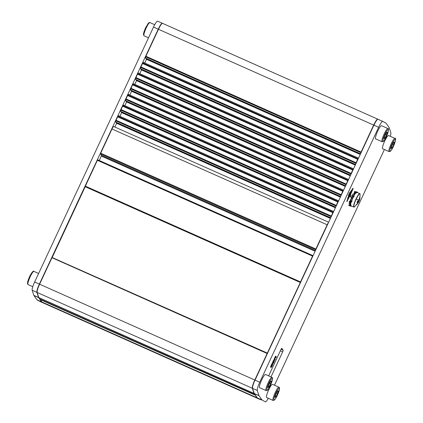 <?xml version="1.0" encoding="UTF-8"?>
<svg xmlns="http://www.w3.org/2000/svg" width="423" height="423" viewBox="0 0 423 423"><rect width="100%" height="100%" fill="white"/><g stroke="black" fill="none" stroke-linecap="round" stroke-linejoin="round"><path stroke-width="0.63" d="M143.508 62.461L142.805 63.048L357.99 158.852L357.699 159.323L142.514 63.519L142.805 63.048M353.543 168.846L138.527 73.116L137.829 73.708L353.015 169.512L352.729 169.983L137.544 74.178L137.829 73.708M348.573 179.511L133.552 83.78L132.859 84.373L348.044 180.177L347.754 180.647L132.568 84.843L132.859 84.373M128.592 94.451L127.883 95.038L343.069 190.842L342.783 191.312L127.598 95.508L127.883 95.038M338.627 200.835L123.611 105.105L122.913 105.697L338.099 201.501L337.808 201.972L122.622 106.168L122.913 105.697M118.646 115.775L117.943 116.362L333.128 212.166L332.838 212.637L117.652 116.833L117.943 116.362M328.507 222.54A3.284 0.566 114 0 0 327.175 224.782L111.989 128.978A3.284 0.566 -66 0 1 113.702 126.509A3.284 0.566 -66 0 1 113.75 126.546M145.57 58.163L145.893 56.27L158.477 29.287A7.884 1.354 -66 0 1 162.591 23.36A7.884 1.354 -66 0 1 162.606 23.371L377.76 119.159A7.884 1.354 -66 0 1 377.792 119.175L377.935 119.249M145.893 56.27L361.078 152.074L373.662 125.092A7.884 1.354 -66 0 1 377.776 119.164L162.591 23.36M85.34 186.131L300.526 281.935L300.441 282.215L85.256 186.411L97.38 160.301L97.724 159.809L312.898 255.614M99.289 160.507L101.557 155.384L100.494 153.893L100.695 153.195L111.989 128.978M114.897 127.037L116.69 123.193M116.341 122.987L116.341 122.453M115.733 122.141L116.061 120.248L117.652 116.833M119.894 116.33L121.66 112.529M121.311 112.328L121.311 111.794M120.708 111.476L121.031 109.583L122.622 106.168M124.864 105.665L126.636 101.864M126.287 101.663L126.287 101.129M125.679 100.811L126.006 98.924L127.598 95.508M129.835 95.001L131.606 91.204M131.257 90.998L131.257 90.464M130.654 90.152L130.977 88.259L132.568 84.843M134.81 84.341L136.581 80.539M136.227 80.338L136.232 79.804M135.624 79.487L135.947 77.594L137.544 74.178M139.78 73.676L141.552 69.874M141.203 69.673L141.203 69.139M140.595 68.822L140.922 66.934L142.514 63.519M144.751 63.011L146.522 59.215M146.173 59.014L146.173 58.474M300.441 282.215L267.156 353.496L51.971 257.692L39.603 284.214A7.884 1.354 -66 0 0 37.129 292.457L38.794 297.581A7.884 1.354 -66 0 0 38.863 297.718L39.82 299.066L255.095 394.765M51.971 257.692L267.288 353.3L52.103 257.496M52.151 257.512L267.452 353.131M300.378 282.516L85.192 186.712L52.267 257.327M85.192 186.712L85.272 186.432L300.457 282.236M97.724 159.809L313.015 255.756M312.909 255.614L312.565 256.111L97.38 160.301M300.526 281.935L312.565 256.111M38.863 297.718L254.049 393.522A7.884 1.354 -66 0 1 253.98 393.385L252.314 388.261A7.884 1.354 -66 0 1 254.789 380.018L267.156 353.496M254.049 393.522L255 394.865M361.078 152.074L360.872 152.661L145.686 56.856M360.766 153.359L360.872 152.661M358.355 158.525L357.99 158.852M140.922 66.934L356.108 162.739L357.699 159.323M356.108 162.739L355.902 163.326L140.716 67.521M355.796 164.018L355.902 163.326M353.385 169.184L353.015 169.512M135.947 77.594L351.132 173.398L352.729 169.983M351.132 173.398L350.931 173.99L135.746 78.186M350.82 174.683L350.931 173.99M348.415 179.849L348.044 180.177M130.977 88.259L346.162 184.063L347.754 180.647M346.162 184.063L345.956 184.65L130.77 88.846M345.85 185.348L345.956 184.65M343.439 190.514L343.069 190.842M126.006 98.924L341.192 194.728L342.783 191.312M341.192 194.728L340.986 195.315L125.8 99.511M340.875 196.008L340.986 195.315M338.469 201.174L338.099 201.501M121.031 109.583L336.216 205.388L337.808 201.972M336.216 205.388L336.01 205.98L120.825 110.17M335.904 206.673L336.01 205.98M333.498 211.838L333.128 212.166M116.061 120.248L331.246 216.053L332.838 212.637M331.246 216.053L331.04 216.639L115.854 120.835M330.934 217.337L331.04 216.639M100.695 153.195L315.881 248.999L327.175 224.782M315.881 248.999L315.68 249.697L100.494 153.893M45.25 303.841A7.884 1.354 -66 0 1 45.229 303.836A7.884 1.354 -66 0 1 45.213 303.825L41.983 302.059A7.884 1.354 -66 0 1 41.893 301.974L40.259 299.294L255.275 395.019M255.402 395.198L40.18 299.569M260.494 399.661A7.884 1.354 -66 0 1 260.415 399.64L257.168 397.863A7.884 1.354 -66 0 1 257.078 397.784L255.365 395.378M45.229 303.836L260.415 399.64A7.884 1.354 -66 0 1 260.399 399.629L45.213 303.825M350.609 196.6L349.974 195.706L347.336 200.825L353.205 188.484L350.524 194.522L351.164 195.415L350.619 196.605L350.255 196.441L350.619 196.605M352.856 188.33L351.762 190.413M351.455 190.921L347.949 198.736L351.455 190.921L351.101 190.762L350.355 192.354M351.45 190.276L351.101 190.762M350.048 192.862L349.091 195.447L350.048 192.862L349.694 192.708L348.589 195.077L348.393 195.78L348.748 195.939M350.043 192.222L349.694 192.708M347.891 198.71L346.791 201.374L347.146 201.528M350.255 196.441L349.879 195.912M274.078 360.19L273.76 360.052L272.898 361.422L272.407 363.267M273.76 360.052L274.115 360.211L273.253 361.58L272.898 361.422M390.233 136.306A7.884 1.354 -66 0 0 390.847 132.753L389.176 127.63A7.884 1.354 -66 0 0 389.112 127.492L386.083 123.236A7.884 1.354 114 0 0 385.988 123.151L382.757 121.385A7.884 1.354 114 0 0 382.741 121.375A7.884 1.354 114 0 0 378.627 127.302L259.754 382.228L255.021 380.124L373.9 125.197A7.884 1.354 114 0 1 378.014 119.27A7.884 1.354 114 0 1 378.03 119.281L382.725 121.369L378.014 119.27M268.298 398.297A7.884 1.354 114 0 1 265.385 401.85A7.884 1.354 114 0 1 265.364 401.839L262.133 400.079A7.884 1.354 114 0 1 262.043 399.994L259.013 395.732A7.884 1.354 -66 0 1 258.945 395.595L257.279 390.477A7.884 1.354 -66 0 1 259.754 382.228M384.396 149.525L274.485 385.231M281.057 349.282L283.135 350.207L281.797 348.325A1.576 0.27 -66 0 0 281.776 348.309A1.576 0.27 -66 0 0 280.951 349.493L268.647 375.888M283.135 350.207A1.576 0.27 -66 0 1 282.654 351.883L270.979 376.925M276.008 357.694L276.325 356.933L275.912 356.356L275.04 357.747L274.432 359.524L274.844 360.105L275.257 359.222L274.865 358.672L275.135 357.874L275.521 357.266L275.912 357.821L275.373 357.403M274.939 359.984L274.078 359.37L275.542 356.177L275.912 356.356M272.216 363.917L270.847 367.243L271.339 366.767L271.259 367.428L272.121 366.022L272.729 364.642L271.862 363.759L272.211 363.907L271.767 363.886L270.493 367.085L270.921 367.338L270.556 367.175M348.695 195.918L347.595 198.577L347.949 198.736M262.043 399.994L257.311 397.884L254.281 393.628A7.884 1.354 -66 0 1 254.218 393.49L252.552 388.367A7.884 1.354 -66 0 1 255.021 380.124M257.311 397.884A7.884 1.354 114 0 0 257.406 397.969L260.637 399.735A7.884 1.354 114 0 0 260.653 399.746A7.884 1.354 114 0 0 260.668 399.751M275.87 356.335L275.558 356.198M275.04 357.747L274.686 357.588M273.253 361.58L272.729 363.41L273.967 361.57L273.158 362.897M273.348 362.818L272.935 363.701L272.581 363.542M272.935 363.701L272.634 363.611M272.618 363.595L272.972 363.754L273.818 362.405L274.368 360.75L273.84 361.068M273.945 361.115L273.121 362.495L273.67 361.131M273.855 361.036L274.115 360.211M272.729 363.41L272.375 363.251L272.729 363.41M271.46 365.451L271.106 365.292M272.111 365.234L271.656 366.519L272.111 365.234M271.873 364.896L271.317 366.44L271.873 364.896M40.285 301.631A7.884 1.354 114 0 1 40.264 301.625A7.884 1.354 114 0 1 40.248 301.615L37.018 299.849A7.884 1.354 114 0 1 36.923 299.764L33.898 295.508A7.884 1.354 -66 0 1 33.829 295.37L32.164 290.247A7.884 1.354 -66 0 1 34.638 282.004L153.512 27.077L158.239 29.182A7.884 1.354 114 0 1 162.353 23.254A7.884 1.354 114 0 1 162.369 23.265L162.511 23.339M36.923 299.764L41.655 301.874L38.625 297.612A7.884 1.354 -66 0 1 38.556 297.475L36.891 292.356A7.884 1.354 -66 0 1 39.365 284.108L158.239 29.182M33.898 295.508L38.625 297.612M162.337 23.249L157.642 21.161A7.884 1.354 114 0 0 157.626 21.15A7.884 1.354 114 0 0 153.512 27.077M41.655 301.874A7.884 1.354 114 0 0 41.745 301.953L44.975 303.719A7.884 1.354 114 0 0 44.997 303.73A7.884 1.354 114 0 0 45.076 303.751M381.498 125.673A7.228 1.243 114 0 0 381.155 125.742A7.228 1.243 114 0 0 377.089 132.552A7.228 1.243 114 0 0 375.624 138.876L382.064 141.747A7.228 1.243 -66 0 1 383.529 135.423A7.228 1.243 -66 0 1 387.595 128.608A7.228 1.243 -66 0 1 387.944 128.544L381.498 125.673M386.596 134.879L384.946 138.131L384.01 138.681L384.713 135.989L386.363 132.743L387.304 132.188L386.596 134.879L385.522 134.403M384.237 137.813L384.946 138.131M388.52 135.545A7.228 1.243 114 0 0 388.097 135.656A7.228 1.243 114 0 0 384.052 142.556A7.228 1.243 114 0 0 382.641 148.748L389.086 151.614A7.228 1.243 -66 0 1 390.498 145.422A7.228 1.243 -66 0 1 394.543 138.527A7.228 1.243 -66 0 1 394.966 138.411L388.52 135.545M393.67 144.613L392.026 147.907L391.032 148.6L391.682 145.993L393.321 142.699L394.315 142.012L393.67 144.613L392.607 144.137M391.286 147.579L392.026 147.907M272.502 384.348A7.228 1.243 114 0 0 272.079 384.459A7.228 1.243 114 0 0 268.034 391.354A7.228 1.243 114 0 0 266.622 397.551L273.068 400.417A7.228 1.243 -66 0 1 274.479 394.225A7.228 1.243 -66 0 1 278.524 387.331A7.228 1.243 -66 0 1 278.947 387.219L272.502 384.348M277.652 393.422L276.008 396.716L275.013 397.403L275.664 394.796L277.303 391.502L278.297 390.815L277.652 393.422L276.584 392.946M275.267 396.383L276.008 396.716M265.48 374.482A7.228 1.243 114 0 0 265.184 374.519A7.228 1.243 114 0 0 261.107 381.266A7.228 1.243 114 0 0 259.606 387.68L266.046 390.551A7.228 1.243 -66 0 1 267.553 384.137A7.228 1.243 -66 0 1 271.624 377.385A7.228 1.243 -66 0 1 271.926 377.348L265.48 374.482M270.54 383.783L268.885 386.992L267.986 387.452L268.732 384.697L270.387 381.488L271.286 381.028L270.54 383.783L269.456 383.296M268.193 386.685L268.885 386.992M356.192 199.138A7.239 1.243 -66 0 1 359.566 193.877A7.239 1.243 -66 0 1 360.116 194.183L359.772 193.618A7.355 1.264 -66 0 0 359.413 193.686A7.355 1.264 -66 0 0 355.272 200.624A7.355 1.264 -66 0 0 353.787 207.059L354.368 206.979A7.239 1.243 -66 0 1 356.192 199.138A13.139 0.418 -162.8 0 0 359.206 199.889L359.518 197.62L360.01 197.33L359.656 199.899A13.139 0.418 -162.8 0 1 359.661 199.915A13.139 0.418 -162.8 0 1 359.534 199.931M354.437 206.937L354.437 206.937A7.239 1.243 -66 0 1 354.379 206.974L358.984 201.649M359.598 199.846L358.455 202.559L356.695 204.748L358.265 202.305L357.017 202.511L357.726 200.729L358.715 200.777L359.206 199.889M357.71 200.782L358.979 201.348L358.937 201.723L357.599 201.126M359.122 200.148L359.497 200.312L359.656 199.899M356.372 192.322A7.355 1.264 -66 0 1 356.721 192.259L359.772 193.618M353.787 207.059L350.736 205.7A7.355 1.264 -66 0 1 350.524 205.218M350.614 204.193A7.355 1.264 -66 0 1 351.423 201.337M351.947 199.947A7.355 1.264 -66 0 1 353.401 196.721M354.215 195.193A7.355 1.264 -66 0 1 355.532 193.163M357.483 201.443L358.757 202.014M359.143 200.09L359.46 200.232M359.275 199.571L359.582 199.709M357.335 201.819L358.154 202.183M355.368 193.179L354.886 193.623A6.414 1.1 114 0 0 354.088 194.781M352.925 196.885A6.414 1.1 114 0 0 351.846 199.259L351.862 199.323M351.132 201.147A6.414 1.1 114 0 0 350.625 202.908L350.699 204.499L349.541 201.327M354.886 193.623L355.336 193.211L356.018 193.306L356.378 192.349L355.865 191.624M355.05 193.38L355.061 192.116L356.018 193.306M354.553 193.998L354.432 192.677A6.414 1.1 114 0 0 353.877 193.279M353.818 194.057L353.818 194.58M355.886 191.756L357.229 192.047L356.155 192.084L356.594 192.402L357.461 192.185L357.319 192.428M357.192 192.491L356.822 192.708M351.645 206.101L351.016 206.234L349.747 204.404M350.233 204.843L349.752 204.51M349.768 204.621L350.424 205.076M351.016 206.234L349.768 204.721M349.816 205.155L349.863 205.499L349.414 204.991M350.508 205.319L349.779 204.827M350.551 205.441L349.789 204.928M350.598 205.567L349.805 205.033M349.35 205.039L348.753 205.129M349.044 203.516L350.9 205.552L350.625 202.908M350.561 203.96L350.048 202.76L350.239 200.534L350.487 202.115M350.524 203.749L350.059 202.628M350.048 202.76L350.038 203.156M350.641 204.314L350.545 203.897M350.572 204.034L350.038 202.892M350.604 204.172L350.038 203.024M350.667 204.409L350.022 203.172M350.662 199.439A6.414 1.1 114 0 0 350.249 200.555M351.116 201.168L350.979 201.507L351.286 201.163L351.735 202.03L352.036 200.227L351.55 198.91M350.916 200.486L350.984 201.433L351.106 200.513M350.963 201.089L350.984 201.433M350.916 200.269L350.889 199.952M351.323 201.004L350.519 199.069M351.413 201.205L351.529 201.501M351.83 198.852L351.91 198.26M351.846 198.657L351.82 197.53M351.82 199.291L351.714 197.89M351.767 199L351.682 198.012M351.709 198.958L351.656 198.123M351.608 198.435L351.312 196.901M351.751 198.99L351.635 198.228M351.73 198.974L351.619 198.334M351.687 198.942L351.598 198.535M351.941 199.989L351.592 198.636M353.046 196.647L352.618 197.441L352.766 194.992A6.414 1.1 114 0 0 351.984 196.462M352.618 197.441L352.756 197.144M352.777 194.955L352.692 197.261L353.253 196.684L353.755 197.192L354.278 195.437L353.887 194.215M354.506 192.164L354.469 192.888M354.68 193.158L354.659 193.797M353.808 194.02L353.818 193.734M355.336 193.211L355.135 192.206M354.707 193.068L355.061 192.116M354.913 191.889L354.987 191.497L355.88 192.883M350.884 206.218L349.826 205.858M349.097 205.546L350.059 205.964L349.863 205.499M350.45 202.58L350.202 201.671M350.45 202.786L350.186 201.787M350.456 202.966L350.154 201.94M350.461 203.135L350.133 202.083M350.471 203.294L350.107 202.226M350.482 203.447L350.085 202.363M350.503 203.6L350.07 202.495M350.667 204.452L349.948 203.511M351.317 201.2L351.148 200.608M351.249 196.869L351.27 198.033M352.771 194.844L352.745 195.267M352.777 194.464L352.734 195.437M353.253 196.684L353.073 195.331L353.755 197.192M353.2 196.69L353.073 195.331M352.761 196.272L353.015 195.172M352.808 194.4L353.633 196.616M354.548 192.28L354.744 192.946M354.553 192.158L354.775 192.83M354.559 192.042L354.807 192.714M354.553 191.92L354.834 192.597M354.548 191.799L354.855 192.481M354.537 191.677L354.876 192.365M354.522 191.55L354.892 192.248M354.5 191.423L354.902 192.132M354.971 191.719L355.717 192.513M355.034 191.772L354.95 191.46M355.97 191.899L356.964 191.936M350.693 205.811L349.837 205.25M350.746 205.932L349.858 205.361M350.804 206.059L349.884 205.472M350.841 206.213L349.985 205.647M348.568 205.028L349.89 205.89M349.075 201.998L349.99 203.569M349.895 203.214L350.075 203.685M349.461 201.337L349.768 202.707L349.208 202.199M352.021 200.174L351.82 199.561M351.783 199.397L351.666 198.926M350.931 197.187L351.582 198.984M352.777 194.881L352.782 196.156M352.777 194.733L352.819 196.002M352.771 194.601L352.845 195.854M352.761 194.474L352.867 195.712M352.745 194.347L352.888 195.579M352.729 194.22L352.898 195.442M352.703 194.094L352.909 195.31M352.676 193.961L352.914 195.183M352.771 194.379L352.914 195.056M352.761 194.305L352.909 194.929M352.75 194.242L352.898 194.797M352.919 194.675L353.485 196.092M352.967 194.786L352.872 194.406M358.498 158.223L143.445 62.477M353.528 168.888L138.469 73.142M348.552 179.548L133.499 83.802M343.582 190.213L128.529 94.466M338.606 200.877L123.553 105.131M333.636 211.537L118.583 115.791M158.477 29.287L373.662 125.092M39.603 284.214L254.789 380.018M38.794 297.581L253.98 393.385M37.129 292.457L252.314 388.261M315.119 251.251L101.356 156.082M101.557 155.384L315.421 250.601M330.416 218.442L116.653 123.273M330.495 218.273L116.272 122.892M330.723 217.787L115.669 122.046M335.386 207.783L121.623 112.608M335.471 207.608L121.242 112.232M335.693 207.127L120.64 111.381M340.362 197.118L126.599 101.948M340.441 196.944L126.218 101.568M340.663 196.462L125.61 100.716M345.332 186.453L131.569 91.283M345.411 186.284L131.188 90.903M345.639 185.803L130.585 90.057M350.302 175.794L136.544 80.624M350.387 175.619L136.164 80.243M350.609 175.138L135.556 79.392M355.278 165.129L141.515 69.959M355.357 164.954L141.134 69.578M355.584 164.473L140.531 68.727M360.248 154.464L146.485 59.294M360.333 154.295L146.104 58.919M360.555 153.813L145.501 58.067M41.983 302.059L257.168 397.863M41.893 301.974L257.078 397.784M352.861 188.975L352.507 188.817M378.627 127.302L373.9 125.197M257.279 390.477L252.552 388.367M258.945 395.595L254.218 393.49M259.013 395.732L254.281 393.628M262.133 400.079L257.406 397.969M282.654 351.883L280.322 350.847M274.432 359.524L274.078 359.37M272.666 363.32L272.312 363.161M270.847 367.243L270.493 367.085M348.943 195.236L348.589 195.077M348.14 198.027L347.785 197.869M347.336 200.825L346.982 200.666M33.829 295.37L38.556 297.475M40.248 301.615L44.975 303.719M37.018 299.849L41.745 301.953M32.164 290.247L36.891 292.356M34.638 282.004L39.365 284.108M387.986 129.554C388.885 128.772 388.642 130.411 387.267 134.482C385.268 138.924 383.952 141.203 383.323 141.319C382.498 141.515 382.741 139.87 384.042 136.386C385.554 132.78 386.865 130.501 387.986 129.554M394.939 139.463C395.875 138.575 395.69 140.124 394.379 144.121C392.412 148.573 391.085 150.916 390.408 151.143C389.525 151.487 389.715 149.932 390.974 146.49C392.444 142.889 393.771 140.552 394.939 139.463M278.921 388.266C279.857 387.378 279.672 388.933 278.36 392.93C276.388 397.382 275.066 399.724 274.39 399.947C273.507 400.29 273.697 398.736 274.955 395.288C276.43 391.693 277.752 389.35 278.921 388.266M272.01 378.331C272.877 377.623 272.602 379.331 271.185 383.455C269.165 387.88 267.859 390.106 267.262 390.143C266.479 390.244 266.754 388.536 268.087 385.025C269.62 381.414 270.926 379.182 272.01 378.331M143.862 35.246A7.228 1.243 114 0 0 144.069 35.796L143.455 34.665C143.492 33.248 144.137 31.122 145.396 28.299L148.145 23.466C149.06 22.525 149.657 22.234 149.948 22.593A7.228 1.243 114 0 0 146.39 27.574A7.228 1.243 114 0 0 143.862 35.246M146.284 26.49C144.576 29.927 143.661 32.545 143.524 34.353M27.839 284.05A7.228 1.243 114 0 0 28.05 284.6L27.432 283.468L27.759 281.469L30.958 274.004C32.777 271.392 33.766 270.524 33.93 271.397A7.228 1.243 114 0 0 30.371 276.378A7.228 1.243 114 0 0 27.839 284.05M30.266 275.288C28.558 278.725 27.643 281.348 27.506 283.156M358.514 158.186L143.497 62.456M343.598 190.176L128.581 94.445M333.652 211.5L118.636 115.77M328.66 222.212L113.702 126.509M330.453 218.363L116.288 123.014M330.68 217.882L115.68 122.162M335.423 207.698L121.258 112.349M335.651 207.217L120.655 111.498M340.399 197.039L126.228 101.684M340.621 196.558L125.626 100.838M345.369 186.374L131.204 91.024M345.596 185.893L130.596 90.173M350.344 175.709L136.174 80.359M350.567 175.228L135.572 79.508M355.315 165.049L141.15 69.695M355.537 164.568L140.542 68.849M360.285 154.384L146.12 59.035M360.512 153.903L145.517 58.184M255.006 394.87L39.82 299.066M353.205 188.484L352.851 188.325M351.799 190.424L351.444 190.265M350.387 192.37L350.033 192.211M275.918 357.826L275.563 357.668M274.855 360.116L274.501 359.957M274.305 360.676L273.951 360.518M273.76 361.173L273.406 361.015M40.264 301.625L44.997 303.73M157.626 21.15L162.353 23.254M382.064 141.747L383.042 141.652C384.93 139.791 386.574 136.751 387.986 132.526C388.726 129.401 388.711 128.074 387.944 128.544M389.086 151.614L390.17 151.45C393.268 149.07 397.297 136.661 394.966 138.411M273.068 400.417L274.152 400.253L275.6 398.529C277.625 395.473 279.608 389.821 279.503 389.144C279.592 387.833 279.407 387.193 278.947 387.219M266.046 390.551L266.939 390.498C267.722 390.667 270.995 384.941 272.238 380.414C272.978 377.057 272.227 377.966 271.926 377.348M144.069 35.796L148.521 37.779M149.948 22.593L154.707 24.708M28.05 284.6L32.772 286.699M33.93 271.397L38.609 273.48M359.619 200.037L360.116 194.183"/></g></svg>
